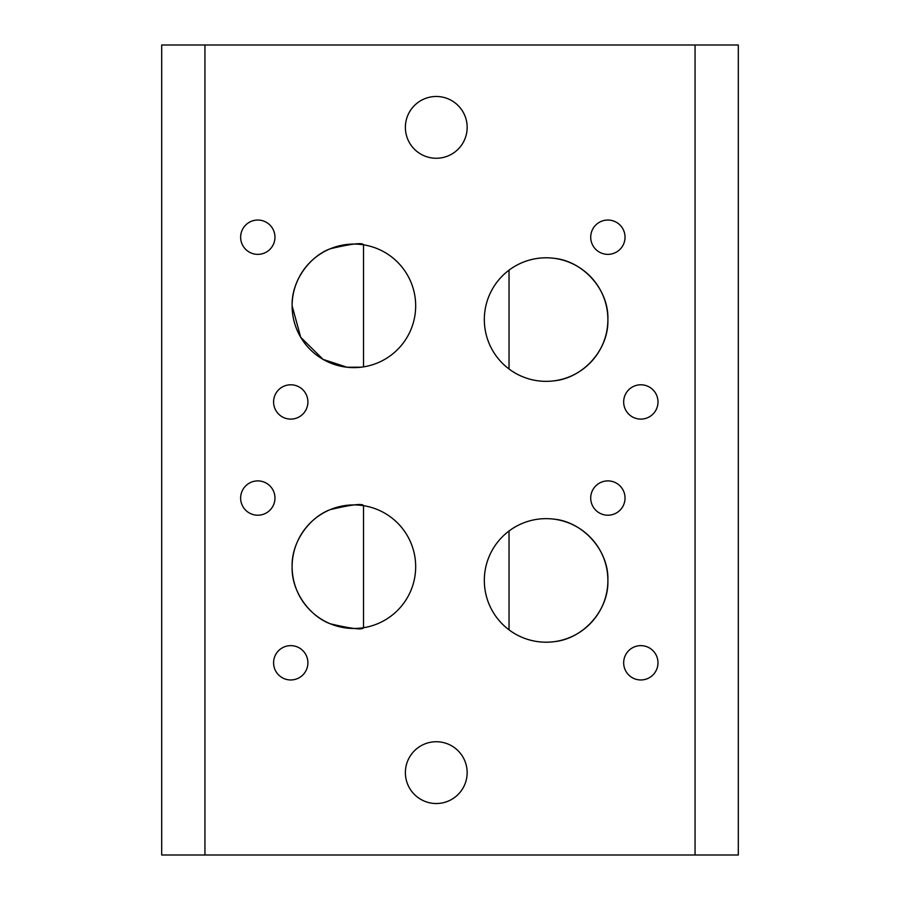<?xml version="1.0" encoding="UTF-8"?>
<svg xmlns="http://www.w3.org/2000/svg" width="900" height="900" viewBox="0 0 900 900"><rect width="100%" height="100%" fill="white"/><g stroke="black" fill="none" stroke-linecap="round" stroke-linejoin="round"><path stroke-width="1.35" d="M307.901 662.794A17.156 17.156 0 0 0 290.745 645.637A17.156 17.156 0 0 0 273.589 662.794A17.156 17.156 0 0 0 290.745 679.961A17.156 17.156 0 0 0 307.901 662.794M274.961 498.049A17.156 17.156 0 0 0 257.794 480.892A17.156 17.156 0 0 0 240.638 498.049A17.156 17.156 0 0 0 257.794 515.216A17.156 17.156 0 0 0 274.961 498.049M657.99 662.794A17.156 17.156 0 0 0 640.834 645.637A17.156 17.156 0 0 0 623.666 662.794A17.156 17.156 0 0 0 640.834 679.961A17.156 17.156 0 0 0 657.99 662.794M625.039 498.049A17.156 17.156 0 0 0 607.883 480.892A17.156 17.156 0 0 0 590.715 498.049A17.156 17.156 0 0 0 607.883 515.216A17.156 17.156 0 0 0 625.039 498.049M307.901 401.951A17.156 17.156 0 0 0 290.745 384.784A17.156 17.156 0 0 0 273.589 401.951A17.156 17.156 0 0 0 290.745 419.108A17.156 17.156 0 0 0 307.901 401.951M274.961 237.206A17.156 17.156 0 0 0 257.794 220.039A17.156 17.156 0 0 0 240.638 237.206A17.156 17.156 0 0 0 257.794 254.362A17.156 17.156 0 0 0 274.961 237.206M657.99 401.951A17.156 17.156 0 0 0 640.834 384.784A17.156 17.156 0 0 0 623.666 401.951A17.156 17.156 0 0 0 640.834 419.108A17.156 17.156 0 0 0 657.99 401.951M625.039 237.206A17.156 17.156 0 0 0 607.883 220.039A17.156 17.156 0 0 0 590.715 237.206A17.156 17.156 0 0 0 607.883 254.362A17.156 17.156 0 0 0 625.039 237.206M607.883 580.421A61.785 61.785 0 0 0 546.097 518.648A61.785 61.785 0 0 0 484.324 580.421A61.785 61.785 0 0 0 546.097 642.206A61.785 61.785 0 0 0 607.883 580.421C608.895 610.852 582.705 638.887 554.276 641.655C526.669 645.244 508.984 629.572 509.029 629.842L509.029 531C508.973 531.281 526.579 515.655 554.119 519.165C582.514 521.775 608.985 550.058 607.883 580.421M292.118 566.696C291.308 541.418 309.994 517.072 330.266 509.614C351.562 504.608 362.644 503.291 363.51 505.665L363.51 627.727C362.678 630.079 351.641 628.785 330.412 623.835C310.196 616.5 291.285 592.076 292.118 566.696A61.785 61.785 0 0 0 353.902 628.47A61.785 61.785 0 0 0 415.676 566.696A61.785 61.785 0 0 0 353.902 504.911A61.785 61.785 0 0 0 292.118 566.696M607.883 319.579A61.785 61.785 0 0 0 546.097 257.794A61.785 61.785 0 0 0 484.324 319.579A61.785 61.785 0 0 0 546.097 381.353A61.785 61.785 0 0 0 607.883 319.579C608.895 350.01 582.705 378.045 554.276 380.812C526.669 384.401 508.984 368.73 509.029 369L509.029 270.157C508.973 270.439 526.579 254.812 554.119 258.322C582.514 260.933 608.985 289.215 607.883 319.579M361.271 367.189L347.074 367.245L323.077 359.392L300.713 337.286L292.118 305.843A61.785 61.785 0 0 0 353.902 367.627A61.785 61.785 0 0 0 415.676 305.843A61.785 61.785 0 0 0 353.902 244.069A61.785 61.785 0 0 0 292.118 305.843C291.308 280.564 309.994 256.219 330.266 248.76C351.562 243.754 362.644 242.449 363.51 244.822L363.51 366.874M467.156 772.627A30.893 30.893 0 0 0 436.275 741.735A30.893 30.893 0 0 0 405.382 772.627A30.893 30.893 0 0 0 436.275 803.52A30.893 30.893 0 0 0 467.156 772.627M467.156 127.373A30.893 30.893 0 0 0 436.275 96.48A30.893 30.893 0 0 0 405.382 127.373A30.893 30.893 0 0 0 436.275 158.265A30.893 30.893 0 0 0 467.156 127.373M695.059 855L161.696 855L161.696 45L738.304 45L738.304 855L695.059 855L695.059 45M204.941 855L204.941 45"/></g></svg>
